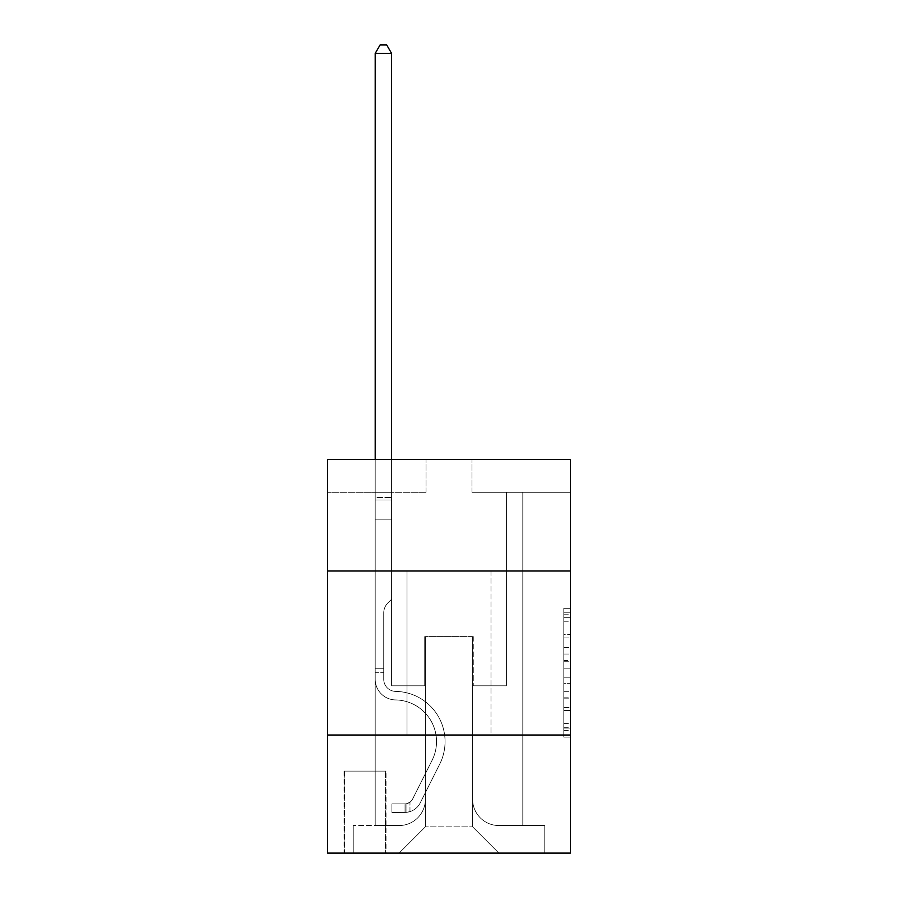 <?xml version="1.0" encoding="UTF-8"?>
<svg xmlns="http://www.w3.org/2000/svg" width="898" height="898" viewBox="0 0 898 898"><rect width="100%" height="100%" fill="white"/><g stroke="black" fill="none" stroke-linecap="round" stroke-linejoin="round"><path stroke-width="0.67" stroke-dasharray="4.49 3.37" d="M563.798 647.581L563.798 668.191L570.365 668.191L570.365 730.646L570.365 614.748L570.365 668.191L563.798 668.191L563.798 612.818L563.798 737.09L563.798 608.305L563.798 728.076L570.365 728.076L563.798 728.076L570.365 728.076L563.798 728.076L563.798 707.467L563.798 737.09L570.365 737.09L570.365 608.305L570.365 727.75L570.365 677.204L563.798 677.204L570.365 677.204L570.365 707.467L570.365 617.319L563.798 617.319L570.365 617.319L570.365 737.09L570.365 614.748L570.365 737.09L563.798 737.09L563.798 608.305L570.365 608.305L570.365 614.748L570.365 608.305L570.365 614.748L570.365 608.305L570.365 612.818L570.365 608.305L563.798 608.305L563.798 617.319L570.365 617.319L563.798 617.319L563.798 647.581L570.365 647.581M490.981 571.016L490.981 735.024L407.019 735.024L490.981 735.024L407.019 735.024L490.981 735.024L490.981 571.016L407.019 571.016L407.019 735.024L407.019 571.016L490.981 571.016M386.028 771.101L344.035 771.101L386.028 771.101L386.028 853.1L344.035 853.1L386.028 853.1M344.035 771.101L344.035 853.1M570.365 660.468L570.365 654.025L570.365 660.468L563.798 660.468L563.798 634.549L563.798 710.846L563.798 691.696L570.365 691.696L563.798 691.696L563.798 737.09L570.365 737.09L563.798 737.09L570.365 737.09L563.798 737.09L563.798 608.305L570.365 608.305L563.798 608.305L570.365 608.305L563.798 608.305L563.798 660.468L570.365 660.468M570.365 735.024L570.365 853.1L327.635 853.1L327.635 735.024L570.365 735.024L570.365 459.495L471.955 459.495L570.365 459.495L570.365 492.295L570.365 459.495L327.635 459.495L426.045 459.495L327.635 459.495L327.635 492.295L426.045 492.295L327.635 492.295L327.635 459.495L327.635 571.016L570.365 571.016L327.635 571.016L327.635 735.024L570.365 735.024L327.635 735.024M375.196 492.295L375.196 825.543L399.139 825.543A26.244 26.244 0 0 0 425.383 799.31L425.383 636.615L425.383 826.856L425.383 636.615L425.383 826.856L425.383 636.615L472.617 636.615L472.617 799.31A26.244 26.244 0 0 0 498.861 825.543L522.804 825.543L522.804 492.295L522.804 825.543L522.804 492.295L522.804 825.543L522.804 492.295L522.804 825.543L522.804 492.295L522.804 825.543L522.804 492.295L522.804 825.543L522.804 492.295L522.804 825.543L522.804 492.295L522.804 825.543L522.804 492.295L522.804 825.543L522.804 492.295L522.804 825.543L522.804 492.295L522.804 825.543L522.804 492.295L522.804 825.543L522.804 492.295L522.804 825.543L522.804 492.295L522.804 825.543L522.804 492.295L522.804 825.543L522.804 492.295L522.804 825.543L522.804 492.295L522.804 825.543L522.804 492.295L522.804 825.543L544.772 825.543L498.861 825.543L522.804 825.543L498.861 825.543L522.804 825.543L498.861 825.543L522.804 825.543L498.861 825.543L522.804 825.543L498.861 825.543L522.804 825.543L498.861 825.543L522.804 825.543L498.861 825.543L522.804 825.543L498.861 825.543L522.804 825.543L498.861 825.543L522.804 825.543L498.861 825.543L522.804 825.543L498.861 825.543L522.804 825.543L498.861 825.543L522.804 825.543L498.861 825.543L522.804 825.543L498.861 825.543L522.804 825.543L498.861 825.543L522.804 825.543L498.861 825.543L522.804 825.543L522.804 492.295L506.405 492.295L522.804 492.295L506.405 492.295L522.804 492.295L506.405 492.295L522.804 492.295L506.405 492.295L522.804 492.295L506.405 492.295L522.804 492.295L506.405 492.295L522.804 492.295L506.405 492.295L522.804 492.295L506.405 492.295L522.804 492.295L506.405 492.295L522.804 492.295L506.405 492.295L522.804 492.295L506.405 492.295L522.804 492.295L506.405 492.295L522.804 492.295L506.405 492.295L522.804 492.295L506.405 492.295L522.804 492.295L506.405 492.295L522.804 492.295L506.405 492.295L522.804 492.295L506.405 492.295L522.804 492.295L506.405 492.295L522.804 492.295L522.804 825.543L498.861 825.543A26.244 26.244 0 0 1 472.617 799.31A26.244 26.244 0 0 0 498.861 825.543A26.244 26.244 0 0 1 472.617 799.31A26.244 26.244 0 0 0 498.861 825.543A26.244 26.244 0 0 1 472.617 799.31A26.244 26.244 0 0 0 498.861 825.543A26.244 26.244 0 0 1 472.617 799.31A26.244 26.244 0 0 0 498.861 825.543A26.244 26.244 0 0 1 472.617 799.31A26.244 26.244 0 0 0 498.861 825.543A26.244 26.244 0 0 1 472.617 799.31A26.244 26.244 0 0 0 498.861 825.543A26.244 26.244 0 0 1 472.617 799.31A26.244 26.244 0 0 0 498.861 825.543A26.244 26.244 0 0 1 472.617 799.31A26.244 26.244 0 0 0 498.861 825.543A26.244 26.244 0 0 1 472.617 799.31A26.244 26.244 0 0 0 498.861 825.543A26.244 26.244 0 0 1 472.617 799.31A26.244 26.244 0 0 0 498.861 825.543A26.244 26.244 0 0 1 472.617 799.31A26.244 26.244 0 0 0 498.861 825.543A26.244 26.244 0 0 1 472.617 799.31A26.244 26.244 0 0 0 498.861 825.543A26.244 26.244 0 0 1 472.617 799.31A26.244 26.244 0 0 0 498.861 825.543A26.244 26.244 0 0 1 472.617 799.31A26.244 26.244 0 0 0 498.861 825.543A26.244 26.244 0 0 1 472.617 799.31A26.244 26.244 0 0 0 498.861 825.543A26.244 26.244 0 0 1 472.617 799.31A26.244 26.244 0 0 0 498.861 825.543A26.244 26.244 0 0 1 472.617 799.31L472.617 636.615L472.617 826.856L425.383 826.856L472.617 826.856L498.861 853.1L544.772 853.1L399.139 853.1L498.861 853.1L472.617 826.856L498.861 853.1L472.617 826.856L472.617 636.615L472.617 826.856L472.617 636.615L424.732 636.615L424.732 685.814L391.595 685.814L391.595 492.295L375.196 492.295L375.196 825.543L399.139 825.543A26.244 26.244 0 0 0 425.383 799.31L425.383 636.615L424.732 636.615L424.732 685.814L391.595 685.814L391.595 492.295L375.196 492.295L375.196 825.543L399.139 825.543L353.228 825.543L399.139 825.543L375.196 825.543L375.196 492.295L375.196 825.543L375.196 492.295L375.196 825.543L375.196 492.295L375.196 825.543L375.196 492.295L375.196 825.543L375.196 492.295L375.196 825.543L375.196 492.295L375.196 825.543L375.196 492.295L375.196 825.543L375.196 492.295L375.196 825.543L375.196 492.295L375.196 825.543L375.196 492.295L375.196 825.543L375.196 492.295L375.196 825.543L375.196 492.295L375.196 825.543L375.196 492.295L375.196 825.543L375.196 492.295L375.196 825.543L375.196 492.295L375.196 825.543L375.196 492.295L391.595 492.295L375.196 492.295L391.595 492.295L375.196 492.295L391.595 492.295L375.196 492.295L391.595 492.295L375.196 492.295L391.595 492.295L375.196 492.295L391.595 492.295L375.196 492.295L391.595 492.295L375.196 492.295L391.595 492.295L375.196 492.295L391.595 492.295L375.196 492.295L391.595 492.295L375.196 492.295L391.595 492.295L375.196 492.295L391.595 492.295L375.196 492.295L391.595 492.295L375.196 492.295L391.595 492.295L375.196 492.295L391.595 492.295L375.196 492.295L391.595 492.295L375.196 492.295L391.595 492.295L375.196 492.295L375.196 825.543L375.196 492.295M425.383 799.31L425.383 636.615L424.732 636.615L424.732 685.814L391.595 685.814L391.595 492.295L391.595 685.814L391.595 492.295L391.595 685.814L391.595 492.295L391.595 685.814L391.595 492.295L391.595 685.814L391.595 492.295L391.595 685.814L391.595 492.295L391.595 685.814L391.595 492.295L391.595 685.814L391.595 492.295L391.595 685.814L391.595 492.295L391.595 685.814L391.595 492.295L391.595 685.814L391.595 492.295L391.595 685.814L391.595 492.295L391.595 685.814L391.595 492.295L391.595 685.814L391.595 492.295L391.595 685.814L391.595 492.295L391.595 685.814L391.595 492.295L391.595 685.814L391.595 492.295L391.595 685.814L424.732 685.814L391.595 685.814L424.732 685.814L391.595 685.814L424.732 685.814L391.595 685.814L424.732 685.814L391.595 685.814L424.732 685.814L391.595 685.814L424.732 685.814L391.595 685.814L424.732 685.814L391.595 685.814L424.732 685.814L391.595 685.814L424.732 685.814L391.595 685.814L424.732 685.814L391.595 685.814L424.732 685.814L391.595 685.814L424.732 685.814L391.595 685.814L424.732 685.814L391.595 685.814L424.732 685.814L391.595 685.814L424.732 685.814L391.595 685.814L424.732 685.814L391.595 685.814L424.732 685.814L424.732 636.615L424.732 685.814L424.732 636.615L424.732 685.814L424.732 636.615L424.732 685.814L424.732 636.615L424.732 685.814L424.732 636.615L424.732 685.814L424.732 636.615L424.732 685.814L424.732 636.615L424.732 685.814L424.732 636.615L424.732 685.814L424.732 636.615L424.732 685.814L424.732 636.615L424.732 685.814L424.732 636.615L424.732 685.814L424.732 636.615L424.732 685.814L424.732 636.615L424.732 685.814L424.732 636.615L424.732 685.814L424.732 636.615L424.732 685.814L424.732 636.615L424.732 685.814L424.732 636.615L425.383 636.615L424.732 636.615L425.383 636.615L424.732 636.615L425.383 636.615L424.732 636.615L425.383 636.615L424.732 636.615L425.383 636.615L424.732 636.615L425.383 636.615L424.732 636.615L425.383 636.615L424.732 636.615L425.383 636.615L424.732 636.615L425.383 636.615L424.732 636.615L425.383 636.615L424.732 636.615L425.383 636.615L424.732 636.615L425.383 636.615L424.732 636.615L425.383 636.615L424.732 636.615L425.383 636.615L424.732 636.615L425.383 636.615L424.732 636.615L425.383 636.615L424.732 636.615L425.383 636.615L425.383 799.31A26.244 26.244 0 0 1 399.139 825.543A26.244 26.244 0 0 0 425.383 799.31A26.244 26.244 0 0 1 399.139 825.543A26.244 26.244 0 0 0 425.383 799.31A26.244 26.244 0 0 1 399.139 825.543A26.244 26.244 0 0 0 425.383 799.31A26.244 26.244 0 0 1 399.139 825.543A26.244 26.244 0 0 0 425.383 799.31A26.244 26.244 0 0 1 399.139 825.543A26.244 26.244 0 0 0 425.383 799.31A26.244 26.244 0 0 1 399.139 825.543A26.244 26.244 0 0 0 425.383 799.31A26.244 26.244 0 0 1 399.139 825.543A26.244 26.244 0 0 0 425.383 799.31A26.244 26.244 0 0 1 399.139 825.543A26.244 26.244 0 0 0 425.383 799.31A26.244 26.244 0 0 1 399.139 825.543A26.244 26.244 0 0 0 425.383 799.31A26.244 26.244 0 0 1 399.139 825.543A26.244 26.244 0 0 0 425.383 799.31A26.244 26.244 0 0 1 399.139 825.543A26.244 26.244 0 0 0 425.383 799.31A26.244 26.244 0 0 1 399.139 825.543A26.244 26.244 0 0 0 425.383 799.31A26.244 26.244 0 0 1 399.139 825.543A26.244 26.244 0 0 0 425.383 799.31A26.244 26.244 0 0 1 399.139 825.543A26.244 26.244 0 0 0 425.383 799.31A26.244 26.244 0 0 1 399.139 825.543A26.244 26.244 0 0 0 425.383 799.31A26.244 26.244 0 0 1 399.139 825.543A26.244 26.244 0 0 0 425.383 799.31M570.365 492.295L471.955 492.295L570.365 492.295M344.697 853.1L385.365 853.1L344.697 853.1L344.697 771.101L385.365 771.101L385.365 853.1L385.365 771.101L344.697 771.101L344.697 853.1M353.228 853.1L399.139 853.1L425.383 826.856L399.139 853.1L425.383 826.856L399.139 853.1L353.228 853.1L353.228 825.543L353.228 853.1M473.268 636.615L472.617 636.615L473.268 636.615L472.617 636.615L473.268 636.615L472.617 636.615L473.268 636.615L472.617 636.615L473.268 636.615L472.617 636.615L473.268 636.615L472.617 636.615L473.268 636.615L472.617 636.615L473.268 636.615L472.617 636.615L473.268 636.615L472.617 636.615L473.268 636.615L472.617 636.615L473.268 636.615L472.617 636.615L473.268 636.615L472.617 636.615L473.268 636.615L472.617 636.615L473.268 636.615L472.617 636.615L473.268 636.615L472.617 636.615L473.268 636.615L472.617 636.615L473.268 636.615L472.617 636.615L473.268 636.615L472.617 636.615L473.268 636.615L473.268 685.814L473.268 636.615M471.955 492.295L471.955 459.495L471.955 492.295M426.045 492.295L426.045 459.495L426.045 492.295M544.772 825.543L544.772 853.1L544.772 825.543M506.405 492.295L506.405 685.814L473.268 685.814L506.405 685.814L473.268 685.814L506.405 685.814L473.268 685.814L506.405 685.814L473.268 685.814L506.405 685.814L473.268 685.814L506.405 685.814L473.268 685.814L506.405 685.814L473.268 685.814L506.405 685.814L473.268 685.814L506.405 685.814L473.268 685.814L506.405 685.814L473.268 685.814L506.405 685.814L473.268 685.814L506.405 685.814L473.268 685.814L506.405 685.814L473.268 685.814L506.405 685.814L473.268 685.814L506.405 685.814L473.268 685.814L506.405 685.814L473.268 685.814L506.405 685.814L473.268 685.814L506.405 685.814L473.268 685.814L506.405 685.814L506.405 492.295M570.365 571.016L327.635 571.016M563.798 668.191L570.365 668.191L563.798 668.191M563.798 612.818L563.798 608.305L563.798 612.818L570.365 612.818L563.798 612.818M563.798 710.531L563.798 683.647L563.798 710.531L570.365 710.531L563.798 710.531M563.798 683.647L563.798 677.204L570.365 677.204L563.798 677.204L563.798 683.647L570.365 683.647L563.798 683.647M563.798 634.549L563.798 617.319L563.798 634.549L570.365 634.549L563.798 634.549M563.798 608.305L570.365 608.305L563.798 608.305L563.798 614.748L563.798 608.305L570.365 608.305M563.798 737.09L570.365 737.09L563.798 737.09L563.798 730.646L563.798 737.09M375.196 672.703L375.196 53.431L375.196 519.19L375.196 53.431L391.595 53.431L391.595 497.548L391.595 53.431L375.196 53.431L380.123 44.9L386.679 44.9L380.123 44.9L375.196 53.431L375.196 519.19L375.196 53.431L391.595 53.431L386.679 44.9L391.595 53.431L391.595 519.19L375.196 519.19L375.196 53.431L380.123 44.9L386.679 44.9L380.123 44.9L375.196 53.431L375.196 519.19L375.196 53.431L391.595 53.431L375.196 53.431L380.123 44.9L386.679 44.9L391.595 53.431L386.679 44.9L380.123 44.9L375.196 53.431L375.196 519.19L375.196 53.431L391.595 53.431L391.595 497.548L391.595 53.431L375.196 53.431L380.123 44.9L386.679 44.9L391.595 53.431L386.679 44.9L380.123 44.9L375.196 53.431L375.196 519.19L375.196 53.431L391.595 53.431L391.595 499.995L391.595 53.431L375.196 53.431L380.123 44.9L386.679 44.9L391.595 53.431L386.679 44.9L380.123 44.9L375.196 53.431L375.196 519.19L375.196 53.431L391.595 53.431L391.595 599.224L387.902 602.917A14.256 14.256 0 0 0 383.727 612.997A14.256 14.256 0 0 1 387.902 602.917L391.595 599.224L391.595 519.19L375.196 519.19L375.196 53.431L380.123 44.9L386.679 44.9L391.595 53.431L375.196 53.431L375.196 519.19L375.196 53.431L391.595 53.431L386.679 44.9L380.123 44.9L375.196 53.431L380.123 44.9L386.679 44.9L391.595 53.431L391.595 497.548L391.595 53.431L375.196 53.431L375.196 519.19L375.196 53.431L391.595 53.431L386.679 44.9L380.123 44.9L375.196 53.431L380.123 44.9L386.679 44.9L391.595 53.431L391.595 499.995L391.595 53.431L375.196 53.431L375.196 519.19L375.196 53.431L391.595 53.431L386.679 44.9L380.123 44.9L375.196 53.431L380.123 44.9L386.679 44.9L391.595 53.431L391.595 519.19L391.595 53.431L375.196 53.431L375.196 679.27A20.665 20.665 0 0 0 395.535 699.935A20.665 20.665 0 0 1 375.196 679.27L375.196 519.19L391.595 519.19L391.595 599.224L387.902 602.917A14.256 14.256 0 0 0 383.727 612.997A14.256 14.256 0 0 1 387.902 602.917L391.595 599.224L391.595 519.19L375.196 519.19L375.196 679.27A20.665 20.665 0 0 0 395.535 699.935A20.665 20.665 0 0 1 375.196 679.27L375.196 519.19L391.595 519.19L391.595 499.995L391.595 599.224L387.902 602.917A14.256 14.256 0 0 0 383.727 612.997A14.256 14.256 0 0 1 387.902 602.917L391.595 599.224L391.595 519.19L375.196 519.19L375.196 679.27A20.665 20.665 0 0 0 395.535 699.935A20.665 20.665 0 0 1 375.196 679.27L375.196 519.19L391.595 519.19L391.595 497.548L391.595 599.224L387.902 602.917A14.256 14.256 0 0 0 383.727 612.997A14.256 14.256 0 0 1 387.902 602.917L391.595 599.224L391.595 519.19L375.196 519.19L375.196 679.27A20.665 20.665 0 0 0 395.535 699.935A41.656 41.656 0 0 1 432.095 760.292A41.656 41.656 0 0 0 395.535 699.935A20.665 20.665 0 0 1 375.196 679.27L375.196 519.19L391.595 519.19L391.595 53.431L386.679 44.9L380.123 44.9L375.196 53.431L391.595 53.431L391.595 599.224L387.902 602.917A14.256 14.256 0 0 0 383.727 612.997A14.256 14.256 0 0 1 387.902 602.917L391.595 599.224L391.595 519.19L375.196 519.19L375.196 679.27A20.665 20.665 0 0 0 395.535 699.935A20.665 20.665 0 0 1 375.196 679.27L375.196 519.19L391.595 519.19L391.595 53.431L375.196 53.431L380.123 44.9L386.679 44.9L391.595 53.431L386.679 44.9L380.123 44.9L375.196 53.431L375.196 497.548L375.196 53.431L391.595 53.431L391.595 599.224L387.902 602.917A14.256 14.256 0 0 0 383.727 612.997A14.256 14.256 0 0 1 387.902 602.917L391.595 599.224L391.595 519.19L375.196 519.19L375.196 679.27A20.665 20.665 0 0 0 395.535 699.935A20.665 20.665 0 0 1 375.196 679.27L375.196 519.19L391.595 519.19L391.595 53.431L375.196 53.431L380.123 44.9L386.679 44.9L391.595 53.431L386.679 44.9L380.123 44.9L375.196 53.431L375.196 499.995L375.196 53.431L391.595 53.431L391.595 599.224L387.902 602.917A14.256 14.256 0 0 0 383.727 612.997A14.256 14.256 0 0 1 387.902 602.917L391.595 599.224L391.595 519.19L375.196 519.19L375.196 679.27A20.665 20.665 0 0 0 395.535 699.935A41.656 41.656 0 0 1 432.095 760.292A41.656 41.656 0 0 0 395.535 699.935A20.665 20.665 0 0 1 375.196 679.27L375.196 519.19L391.595 519.19L391.595 53.431L375.196 53.431L380.123 44.9L386.679 44.9L391.595 53.431L386.679 44.9L380.123 44.9L375.196 53.431L375.196 519.19L391.595 519.19L391.595 599.224L387.902 602.917A14.256 14.256 0 0 0 383.727 612.997A14.256 14.256 0 0 1 387.902 602.917L391.595 599.224L391.595 499.995L391.595 519.19L375.196 519.19L375.196 679.27A20.665 20.665 0 0 0 395.535 699.935A20.665 20.665 0 0 1 375.196 679.27L375.196 519.19L391.595 519.19L391.595 599.224L387.902 602.917A14.256 14.256 0 0 0 383.727 612.997A14.256 14.256 0 0 1 387.902 602.917L391.595 599.224L391.595 497.548L391.595 519.19L375.196 519.19L375.196 679.27A20.665 20.665 0 0 0 395.535 699.935A20.665 20.665 0 0 1 375.196 679.27L375.196 519.19L391.595 519.19L391.595 599.224L387.902 602.917A14.256 14.256 0 0 0 383.727 612.997A14.256 14.256 0 0 1 387.902 602.917L391.595 599.224L391.595 53.431L391.595 519.19L375.196 519.19L375.196 679.27A20.665 20.665 0 0 0 395.535 699.935A41.656 41.656 0 0 1 432.095 760.292A41.656 41.656 0 0 0 395.535 699.935A20.665 20.665 0 0 1 375.196 679.27L375.196 519.19L391.595 519.19L391.595 599.224L387.902 602.917A14.256 14.256 0 0 0 383.727 612.997A14.256 14.256 0 0 1 387.902 602.917L391.595 599.224L391.595 53.431L375.196 53.431L391.595 53.431L386.679 44.9L391.595 53.431L391.595 519.19L375.196 519.19L375.196 679.27A20.665 20.665 0 0 0 395.535 699.935A20.665 20.665 0 0 1 375.196 679.27L375.196 519.19L391.595 519.19L391.595 599.224L387.902 602.917A14.256 14.256 0 0 0 383.727 612.997A14.256 14.256 0 0 1 387.902 602.917L391.595 599.224L391.595 53.431L375.196 53.431L380.123 44.9L386.679 44.9L380.123 44.9L375.196 53.431L375.196 497.548L375.196 53.431L391.595 53.431L386.679 44.9L391.595 53.431L391.595 519.19L375.196 519.19L375.196 679.27A20.665 20.665 0 0 0 395.535 699.935A20.665 20.665 0 0 1 375.196 679.27L375.196 519.19L391.595 519.19L391.595 599.224L387.902 602.917A14.256 14.256 0 0 0 383.727 612.997A14.256 14.256 0 0 1 387.902 602.917L391.595 599.224L391.595 53.431L375.196 53.431L380.123 44.9L386.679 44.9L380.123 44.9L375.196 53.431L375.196 499.995L375.196 53.431L391.595 53.431L386.679 44.9L391.595 53.431L391.595 519.19L375.196 519.19L375.196 679.27A20.665 20.665 0 0 0 395.535 699.935A41.656 41.656 0 0 1 432.095 760.292L412.631 799.018L432.095 760.292A41.656 41.656 0 0 0 395.535 699.935A20.665 20.665 0 0 1 375.196 679.27L375.196 519.19L391.595 519.19L391.595 599.224L387.902 602.917A14.256 14.256 0 0 0 383.727 612.997A14.256 14.256 0 0 1 387.902 602.917L391.595 599.224L391.595 53.431L375.196 53.431L380.123 44.9L386.679 44.9L380.123 44.9L375.196 53.431L375.196 679.27A20.665 20.665 0 0 0 395.535 699.935A20.665 20.665 0 0 1 375.196 679.27L375.196 519.19L391.595 519.19L391.595 599.224L387.902 602.917A14.256 14.256 0 0 0 383.727 612.997A14.256 14.256 0 0 1 387.902 602.917L391.595 599.224L391.595 519.19L375.196 519.19L375.196 679.27A20.665 20.665 0 0 0 395.535 699.935A20.665 20.665 0 0 1 375.196 679.27L375.196 519.19L391.595 519.19L391.595 499.995L391.595 599.224L387.902 602.917A14.256 14.256 0 0 0 383.727 612.997A14.256 14.256 0 0 1 387.902 602.917L391.595 599.224L391.595 519.19L375.196 519.19L375.196 679.27A20.665 20.665 0 0 0 395.535 699.935A41.656 41.656 0 0 1 432.095 760.292A41.656 41.656 0 0 0 395.535 699.935A20.665 20.665 0 0 1 375.196 679.27L375.196 519.19L391.595 519.19L391.595 497.548L391.595 599.224L387.902 602.917A14.256 14.256 0 0 0 383.727 612.997A14.256 14.256 0 0 1 387.902 602.917L391.595 599.224L391.595 519.19L375.196 519.19L375.196 679.27A20.665 20.665 0 0 0 395.535 699.935A20.665 20.665 0 0 1 375.196 679.27L375.196 519.19L391.595 519.19L391.595 53.431L386.679 44.9L391.595 53.431L391.595 599.224L387.902 602.917A14.256 14.256 0 0 0 383.727 612.997A14.256 14.256 0 0 1 387.902 602.917L391.595 599.224L391.595 519.19L375.196 519.19L375.196 679.27L375.196 672.703L383.727 672.703L383.727 668.763L375.196 668.763L383.727 668.763L383.727 679.27L383.727 612.997L383.727 679.27A12.134 12.134 0 0 0 395.67 691.404A12.134 12.134 0 0 1 383.727 679.27L383.727 612.997L383.727 679.27L383.727 668.763L375.196 668.763L383.727 668.763L383.727 679.27A12.134 12.134 0 0 0 395.67 691.404A12.134 12.134 0 0 1 383.727 679.27L383.727 612.997L383.727 679.27A12.134 12.134 0 0 0 395.67 691.404A12.134 12.134 0 0 1 383.727 679.27L383.727 612.997L383.727 679.27L383.727 668.763L375.196 668.763L383.727 668.763L383.727 679.27A12.134 12.134 0 0 0 395.67 691.404A50.187 50.187 0 0 1 439.717 764.131A50.187 50.187 0 0 0 395.67 691.404A12.134 12.134 0 0 1 383.727 679.27L383.727 612.997L383.727 679.27A12.134 12.134 0 0 0 395.67 691.404A12.134 12.134 0 0 1 383.727 679.27L383.727 612.997L383.727 679.27L383.727 668.763L375.196 668.763L383.727 668.763L383.727 679.27A12.134 12.134 0 0 0 395.67 691.404A12.134 12.134 0 0 1 383.727 679.27L383.727 612.997L383.727 679.27A12.134 12.134 0 0 0 395.67 691.404A50.187 50.187 0 0 1 439.717 764.131A50.187 50.187 0 0 0 395.67 691.404A12.134 12.134 0 0 1 383.727 679.27L383.727 612.997L383.727 679.27L383.727 668.763L375.196 668.763L383.727 668.763L383.727 679.27A12.134 12.134 0 0 0 395.67 691.404A12.134 12.134 0 0 1 383.727 679.27L383.727 612.997L383.727 679.27A12.134 12.134 0 0 0 395.67 691.404A12.134 12.134 0 0 1 383.727 679.27L383.727 612.997L383.727 679.27L383.727 668.763L375.196 668.763L383.727 668.763L383.727 679.27A12.134 12.134 0 0 0 395.67 691.404A50.187 50.187 0 0 1 439.717 764.131A50.187 50.187 0 0 0 395.67 691.404A12.134 12.134 0 0 1 383.727 679.27L383.727 612.997L383.727 679.27A12.134 12.134 0 0 0 395.67 691.404A12.134 12.134 0 0 1 383.727 679.27L383.727 612.997L383.727 679.27L383.727 668.763L375.196 668.763L383.727 668.763L383.727 679.27A12.134 12.134 0 0 0 395.67 691.404A12.134 12.134 0 0 1 383.727 679.27L383.727 612.997L383.727 679.27A12.134 12.134 0 0 0 395.67 691.404A50.187 50.187 0 0 1 439.717 764.131L420.253 802.846L439.717 764.131A50.187 50.187 0 0 0 395.67 691.404A12.134 12.134 0 0 1 383.727 679.27L383.727 612.997L383.727 679.27L383.727 668.763L375.196 668.763L383.727 668.763L383.727 679.27A12.134 12.134 0 0 0 395.67 691.404A12.134 12.134 0 0 1 383.727 679.27L383.727 612.997L383.727 679.27A12.134 12.134 0 0 0 395.67 691.404A12.134 12.134 0 0 1 383.727 679.27L383.727 612.997L383.727 679.27L383.727 668.763L375.196 668.763L383.727 668.763L383.727 679.27A12.134 12.134 0 0 0 395.67 691.404A50.187 50.187 0 0 1 439.717 764.131A50.187 50.187 0 0 0 395.67 691.404A12.134 12.134 0 0 1 383.727 679.27L383.727 612.997L383.727 679.27A12.134 12.134 0 0 0 395.67 691.404A12.134 12.134 0 0 1 383.727 679.27L383.727 612.997L383.727 679.27L383.727 672.703L375.196 672.703M405.043 812.421A17.388 17.388 0 0 0 420.253 802.846L439.717 764.131A50.187 50.187 0 0 0 395.67 691.404A12.134 12.134 0 0 1 383.727 679.27A12.134 12.134 0 0 0 395.67 691.404A50.187 50.187 0 0 1 439.717 764.131L420.253 802.846L439.717 764.131A50.187 50.187 0 0 0 395.67 691.404A12.134 12.134 0 0 1 383.727 679.27A12.134 12.134 0 0 0 395.67 691.404A12.134 12.134 0 0 1 383.727 679.27A12.134 12.134 0 0 0 395.67 691.404A50.187 50.187 0 0 1 439.717 764.131A50.187 50.187 0 0 0 395.67 691.404A12.134 12.134 0 0 1 383.727 679.27A12.134 12.134 0 0 0 395.67 691.404A50.187 50.187 0 0 1 439.717 764.131A50.187 50.187 0 0 0 395.67 691.404A12.134 12.134 0 0 1 383.727 679.27A12.134 12.134 0 0 0 395.67 691.404A12.134 12.134 0 0 1 383.727 679.27A12.134 12.134 0 0 0 395.67 691.404A50.187 50.187 0 0 1 439.717 764.131L420.253 802.846A17.388 17.388 0 0 1 409.971 811.612A17.388 17.388 0 0 0 420.253 802.846L439.717 764.131A50.187 50.187 0 0 0 395.67 691.404A12.134 12.134 0 0 1 383.727 679.27A12.134 12.134 0 0 0 395.67 691.404A50.187 50.187 0 0 1 439.717 764.131A50.187 50.187 0 0 0 395.67 691.404A12.134 12.134 0 0 1 383.727 679.27A12.134 12.134 0 0 0 395.67 691.404A12.134 12.134 0 0 1 383.727 679.27A12.134 12.134 0 0 0 395.67 691.404A50.187 50.187 0 0 1 439.717 764.131A50.187 50.187 0 0 0 395.67 691.404A12.134 12.134 0 0 1 383.727 679.27A12.134 12.134 0 0 0 395.67 691.404A50.187 50.187 0 0 1 439.717 764.131L420.253 802.846L439.717 764.131A50.187 50.187 0 0 0 395.67 691.404A12.134 12.134 0 0 1 383.727 679.27A12.134 12.134 0 0 0 395.67 691.404A12.134 12.134 0 0 1 383.727 679.27A12.134 12.134 0 0 0 395.67 691.404A50.187 50.187 0 0 1 439.717 764.131A50.187 50.187 0 0 0 395.67 691.404A12.134 12.134 0 0 1 383.727 679.27A12.134 12.134 0 0 0 395.67 691.404A50.187 50.187 0 0 1 439.717 764.131A50.187 50.187 0 0 0 395.67 691.404A12.134 12.134 0 0 1 383.727 679.27A12.134 12.134 0 0 0 395.67 691.404A12.134 12.134 0 0 1 383.727 679.27A12.134 12.134 0 0 0 395.67 691.404A50.187 50.187 0 0 1 439.717 764.131L420.253 802.846L439.717 764.131A50.187 50.187 0 0 0 395.67 691.404A12.134 12.134 0 0 1 383.727 679.27A12.134 12.134 0 0 0 395.67 691.404A50.187 50.187 0 0 1 439.717 764.131A50.187 50.187 0 0 0 395.67 691.404A12.134 12.134 0 0 1 383.727 679.27A12.134 12.134 0 0 0 395.67 691.404A12.134 12.134 0 0 1 383.727 679.27A12.134 12.134 0 0 0 395.67 691.404A50.187 50.187 0 0 1 439.717 764.131A50.187 50.187 0 0 0 395.67 691.404A12.134 12.134 0 0 1 383.727 679.27A12.134 12.134 0 0 0 395.67 691.404A50.187 50.187 0 0 1 439.717 764.131L420.253 802.846A17.388 17.388 0 0 1 409.971 811.612C404.908 812.69 404.908 812.69 409.971 811.612C404.908 812.69 404.908 812.69 409.971 811.612A17.388 17.388 0 0 0 420.253 802.846L439.717 764.131A50.187 50.187 0 0 0 395.67 691.404A50.187 50.187 0 0 1 439.717 764.131A50.187 50.187 0 0 0 395.67 691.404A50.187 50.187 0 0 1 439.717 764.131L420.253 802.846L439.717 764.131A50.187 50.187 0 0 0 395.67 691.404A50.187 50.187 0 0 1 439.717 764.131L420.253 802.846L439.717 764.131A50.187 50.187 0 0 0 395.67 691.404A50.187 50.187 0 0 1 439.717 764.131A50.187 50.187 0 0 0 395.67 691.404A50.187 50.187 0 0 1 439.717 764.131L420.253 802.846A17.388 17.388 0 0 1 409.971 811.612C404.908 812.69 404.908 812.69 409.971 811.612C404.908 812.69 404.908 812.69 409.971 811.612A17.388 17.388 0 0 0 420.253 802.846L439.717 764.131A50.187 50.187 0 0 0 395.67 691.404A50.187 50.187 0 0 1 439.717 764.131L420.253 802.846L439.717 764.131A50.187 50.187 0 0 0 395.67 691.404A50.187 50.187 0 0 1 439.717 764.131A50.187 50.187 0 0 0 395.67 691.404A50.187 50.187 0 0 1 439.717 764.131L420.253 802.846L439.717 764.131A50.187 50.187 0 0 0 395.67 691.404A50.187 50.187 0 0 1 439.717 764.131L420.253 802.846A17.388 17.388 0 0 1 409.971 811.612C404.908 812.69 404.908 812.69 409.971 811.612C404.908 812.69 404.908 812.69 409.971 811.612A17.388 17.388 0 0 0 420.253 802.846L439.717 764.131A50.187 50.187 0 0 0 395.67 691.404A50.187 50.187 0 0 1 439.717 764.131A50.187 50.187 0 0 0 395.67 691.404A50.187 50.187 0 0 1 439.717 764.131L420.253 802.846L439.717 764.131A50.187 50.187 0 0 0 395.67 691.404A50.187 50.187 0 0 1 439.717 764.131L420.253 802.846L439.717 764.131A50.187 50.187 0 0 0 395.67 691.404A50.187 50.187 0 0 1 439.717 764.131A50.187 50.187 0 0 0 395.67 691.404A50.187 50.187 0 0 1 439.717 764.131L420.253 802.846A17.388 17.388 0 0 1 409.971 811.612C404.908 812.69 404.908 812.69 409.971 811.612C404.908 812.69 404.908 812.69 409.971 811.612A17.388 17.388 0 0 0 420.253 802.846L439.717 764.131A50.187 50.187 0 0 0 395.67 691.404A50.187 50.187 0 0 1 439.717 764.131L420.253 802.846L439.717 764.131A50.187 50.187 0 0 0 395.67 691.404A50.187 50.187 0 0 1 439.717 764.131A50.187 50.187 0 0 0 395.67 691.404A50.187 50.187 0 0 1 439.717 764.131L420.253 802.846L439.717 764.131A50.187 50.187 0 0 0 395.67 691.404A50.187 50.187 0 0 1 439.717 764.131L420.253 802.846A17.388 17.388 0 0 1 409.971 811.612C404.908 812.69 404.908 812.69 409.971 811.612C404.908 812.69 404.908 812.69 409.971 811.612A17.388 17.388 0 0 0 420.253 802.846L439.717 764.131L420.253 802.846A17.388 17.388 0 0 1 409.971 811.612C404.908 812.69 404.908 812.69 409.971 811.612C404.908 812.69 404.908 812.69 409.971 811.612A17.388 17.388 0 0 0 420.253 802.846L439.717 764.131L420.253 802.846A17.388 17.388 0 0 1 409.971 811.612C404.908 812.69 404.908 812.69 409.971 811.612C404.908 812.69 404.908 812.69 409.971 811.612A17.388 17.388 0 0 0 420.253 802.846L439.717 764.131L420.253 802.846A17.388 17.388 0 0 1 409.971 811.612C404.908 812.69 404.908 812.69 409.971 811.612C404.908 812.69 404.908 812.69 409.971 811.612A17.388 17.388 0 0 0 420.253 802.846L439.717 764.131L420.253 802.846A17.388 17.388 0 0 1 409.971 811.612C404.908 812.69 404.908 812.69 409.971 811.612C404.908 812.69 404.908 812.69 409.971 811.612A17.388 17.388 0 0 0 420.253 802.846L439.717 764.131L420.253 802.846A17.388 17.388 0 0 1 409.971 811.612C404.908 812.69 404.908 812.69 409.971 811.612C404.908 812.69 404.908 812.69 409.971 811.612A17.388 17.388 0 0 0 420.253 802.846L439.717 764.131L420.253 802.846A17.388 17.388 0 0 1 409.971 811.612C404.908 812.69 404.908 812.69 409.971 811.612C404.908 812.69 404.908 812.69 409.971 811.612A17.388 17.388 0 0 0 420.253 802.846L439.717 764.131L420.253 802.846A17.388 17.388 0 0 1 409.971 811.612C404.908 812.69 404.908 812.69 409.971 811.612C404.908 812.69 404.908 812.69 409.971 811.612A17.388 17.388 0 0 0 420.253 802.846L439.717 764.131L420.253 802.846A17.388 17.388 0 0 1 409.971 811.612C404.908 812.69 404.908 812.69 409.971 811.612C404.908 812.69 404.908 812.69 409.971 811.612A17.388 17.388 0 0 0 420.253 802.846L439.717 764.131L420.253 802.846A17.388 17.388 0 0 1 409.971 811.612C404.908 812.69 404.908 812.69 409.971 811.612C404.908 812.69 404.908 812.69 409.971 811.612A17.388 17.388 0 0 0 420.253 802.846L439.717 764.131L420.253 802.846A17.388 17.388 0 0 1 409.971 811.612C404.908 812.69 404.908 812.69 409.971 811.612C404.908 812.69 404.908 812.69 409.971 811.612A17.388 17.388 0 0 0 420.253 802.846L439.717 764.131L420.253 802.846A17.388 17.388 0 0 1 409.971 811.612C404.908 812.69 404.908 812.69 409.971 811.612C404.908 812.69 404.908 812.69 409.971 811.612A17.388 17.388 0 0 0 420.253 802.846L439.717 764.131L420.253 802.846A17.388 17.388 0 0 1 409.971 811.612C404.908 812.69 404.908 812.69 409.971 811.612C404.908 812.69 404.908 812.69 409.971 811.612A17.388 17.388 0 0 0 420.253 802.846A17.388 17.388 0 0 1 405.043 812.421L405.043 803.89A8.857 8.857 0 0 0 412.631 799.018L432.095 760.292A41.656 41.656 0 0 0 395.535 699.935A20.665 20.665 0 0 1 375.196 679.27A20.665 20.665 0 0 0 395.535 699.935A41.656 41.656 0 0 1 432.095 760.292L412.631 799.018L432.095 760.292A41.656 41.656 0 0 0 395.535 699.935A20.665 20.665 0 0 1 375.196 679.27A20.665 20.665 0 0 0 395.535 699.935A20.665 20.665 0 0 1 375.196 679.27A20.665 20.665 0 0 0 395.535 699.935A41.656 41.656 0 0 1 432.095 760.292A41.656 41.656 0 0 0 395.535 699.935A20.665 20.665 0 0 1 375.196 679.27A20.665 20.665 0 0 0 395.535 699.935A41.656 41.656 0 0 1 432.095 760.292A41.656 41.656 0 0 0 395.535 699.935A20.665 20.665 0 0 1 375.196 679.27A20.665 20.665 0 0 0 395.535 699.935A20.665 20.665 0 0 1 375.196 679.27A20.665 20.665 0 0 0 395.535 699.935A41.656 41.656 0 0 1 432.095 760.292L412.631 799.018A8.857 8.857 0 0 1 409.971 802.172C404.998 804.462 404.998 804.462 409.971 802.172C404.998 804.462 404.998 804.462 409.971 802.172A8.857 8.857 0 0 0 412.631 799.018L432.095 760.292A41.656 41.656 0 0 0 395.535 699.935A20.665 20.665 0 0 1 375.196 679.27A20.665 20.665 0 0 0 395.535 699.935A41.656 41.656 0 0 1 432.095 760.292A41.656 41.656 0 0 0 395.535 699.935A20.665 20.665 0 0 1 375.196 679.27A20.665 20.665 0 0 0 395.535 699.935A20.665 20.665 0 0 1 375.196 679.27A20.665 20.665 0 0 0 395.535 699.935A41.656 41.656 0 0 1 432.095 760.292A41.656 41.656 0 0 0 395.535 699.935A20.665 20.665 0 0 1 375.196 679.27A20.665 20.665 0 0 0 395.535 699.935A41.656 41.656 0 0 1 432.095 760.292L412.631 799.018L432.095 760.292A41.656 41.656 0 0 0 395.535 699.935A20.665 20.665 0 0 1 375.196 679.27A20.665 20.665 0 0 0 395.535 699.935A20.665 20.665 0 0 1 375.196 679.27A20.665 20.665 0 0 0 395.535 699.935A41.656 41.656 0 0 1 432.095 760.292A41.656 41.656 0 0 0 395.535 699.935A20.665 20.665 0 0 1 375.196 679.27A20.665 20.665 0 0 0 395.535 699.935A41.656 41.656 0 0 1 432.095 760.292A41.656 41.656 0 0 0 395.535 699.935A20.665 20.665 0 0 1 375.196 679.27A20.665 20.665 0 0 0 395.535 699.935A20.665 20.665 0 0 1 375.196 679.27A20.665 20.665 0 0 0 395.535 699.935A41.656 41.656 0 0 1 432.095 760.292L412.631 799.018L432.095 760.292A41.656 41.656 0 0 0 395.535 699.935A20.665 20.665 0 0 1 375.196 679.27A20.665 20.665 0 0 0 395.535 699.935A41.656 41.656 0 0 1 432.095 760.292A41.656 41.656 0 0 0 395.535 699.935A20.665 20.665 0 0 1 375.196 679.27A20.665 20.665 0 0 0 395.535 699.935A20.665 20.665 0 0 1 375.196 679.27A20.665 20.665 0 0 0 395.535 699.935A41.656 41.656 0 0 1 432.095 760.292A41.656 41.656 0 0 0 395.535 699.935A20.665 20.665 0 0 1 375.196 679.27A20.665 20.665 0 0 0 395.535 699.935A41.656 41.656 0 0 1 432.095 760.292L412.631 799.018A8.857 8.857 0 0 1 409.971 802.172C404.998 804.462 404.998 804.462 409.971 802.172C404.998 804.462 404.998 804.462 409.971 802.172A8.857 8.857 0 0 0 412.631 799.018L432.095 760.292A41.656 41.656 0 0 0 395.535 699.935A41.656 41.656 0 0 1 432.095 760.292A41.656 41.656 0 0 0 395.535 699.935A41.656 41.656 0 0 1 432.095 760.292L412.631 799.018L432.095 760.292A41.656 41.656 0 0 0 395.535 699.935A41.656 41.656 0 0 1 432.095 760.292L412.631 799.018L432.095 760.292A41.656 41.656 0 0 0 395.535 699.935A41.656 41.656 0 0 1 432.095 760.292A41.656 41.656 0 0 0 395.535 699.935A41.656 41.656 0 0 1 432.095 760.292L412.631 799.018A8.857 8.857 0 0 1 409.971 802.172C404.998 804.462 404.998 804.462 409.971 802.172C404.998 804.462 404.998 804.462 409.971 802.172A8.857 8.857 0 0 0 412.631 799.018L432.095 760.292A41.656 41.656 0 0 0 395.535 699.935A41.656 41.656 0 0 1 432.095 760.292L412.631 799.018L432.095 760.292A41.656 41.656 0 0 0 395.535 699.935A41.656 41.656 0 0 1 432.095 760.292A41.656 41.656 0 0 0 395.535 699.935A41.656 41.656 0 0 1 432.095 760.292L412.631 799.018L432.095 760.292A41.656 41.656 0 0 0 395.535 699.935A41.656 41.656 0 0 1 432.095 760.292L412.631 799.018A8.857 8.857 0 0 1 409.971 802.172C404.998 804.462 404.998 804.462 409.971 802.172C404.998 804.462 404.998 804.462 409.971 802.172A8.857 8.857 0 0 0 412.631 799.018L432.095 760.292A41.656 41.656 0 0 0 395.535 699.935A41.656 41.656 0 0 1 432.095 760.292A41.656 41.656 0 0 0 395.535 699.935A41.656 41.656 0 0 1 432.095 760.292L412.631 799.018L432.095 760.292A41.656 41.656 0 0 0 395.535 699.935A41.656 41.656 0 0 1 432.095 760.292L412.631 799.018L432.095 760.292A41.656 41.656 0 0 0 395.535 699.935A41.656 41.656 0 0 1 432.095 760.292A41.656 41.656 0 0 0 395.535 699.935A41.656 41.656 0 0 1 432.095 760.292L412.631 799.018A8.857 8.857 0 0 1 409.971 802.172C404.998 804.462 404.998 804.462 409.971 802.172C404.998 804.462 404.998 804.462 409.971 802.172A8.857 8.857 0 0 0 412.631 799.018L432.095 760.292A41.656 41.656 0 0 0 395.535 699.935A41.656 41.656 0 0 1 432.095 760.292L412.631 799.018L432.095 760.292A41.656 41.656 0 0 0 395.535 699.935A41.656 41.656 0 0 1 432.095 760.292A41.656 41.656 0 0 0 395.535 699.935A41.656 41.656 0 0 1 432.095 760.292L412.631 799.018L432.095 760.292A41.656 41.656 0 0 0 395.535 699.935A41.656 41.656 0 0 1 432.095 760.292L412.631 799.018A8.857 8.857 0 0 1 409.971 802.172C404.998 804.462 404.998 804.462 409.971 802.172C404.998 804.462 404.998 804.462 409.971 802.172A8.857 8.857 0 0 0 412.631 799.018L432.095 760.292L412.631 799.018A8.857 8.857 0 0 1 409.971 802.172C404.998 804.462 404.998 804.462 409.971 802.172C404.998 804.462 404.998 804.462 409.971 802.172A8.857 8.857 0 0 0 412.631 799.018L432.095 760.292L412.631 799.018A8.857 8.857 0 0 1 409.971 802.172C404.998 804.462 404.998 804.462 409.971 802.172C404.998 804.462 404.998 804.462 409.971 802.172A8.857 8.857 0 0 0 412.631 799.018L432.095 760.292L412.631 799.018A8.857 8.857 0 0 1 409.971 802.172C404.998 804.462 404.998 804.462 409.971 802.172C404.998 804.462 404.998 804.462 409.971 802.172A8.857 8.857 0 0 0 412.631 799.018L432.095 760.292L412.631 799.018A8.857 8.857 0 0 1 409.971 802.172C404.998 804.462 404.998 804.462 409.971 802.172C404.998 804.462 404.998 804.462 409.971 802.172A8.857 8.857 0 0 0 412.631 799.018L432.095 760.292L412.631 799.018A8.857 8.857 0 0 1 409.971 802.172C404.998 804.462 404.998 804.462 409.971 802.172C404.998 804.462 404.998 804.462 409.971 802.172A8.857 8.857 0 0 0 412.631 799.018L432.095 760.292L412.631 799.018A8.857 8.857 0 0 1 409.971 802.172C404.998 804.462 404.998 804.462 409.971 802.172C404.998 804.462 404.998 804.462 409.971 802.172A8.857 8.857 0 0 0 412.631 799.018L432.095 760.292L412.631 799.018A8.857 8.857 0 0 1 409.971 802.172C404.998 804.462 404.998 804.462 409.971 802.172C404.998 804.462 404.998 804.462 409.971 802.172A8.857 8.857 0 0 0 412.631 799.018L432.095 760.292L412.631 799.018A8.857 8.857 0 0 1 409.971 802.172C404.998 804.462 404.998 804.462 409.971 802.172C404.998 804.462 404.998 804.462 409.971 802.172A8.857 8.857 0 0 0 412.631 799.018L432.095 760.292L412.631 799.018A8.857 8.857 0 0 1 409.971 802.172C404.998 804.462 404.998 804.462 409.971 802.172C404.998 804.462 404.998 804.462 409.971 802.172A8.857 8.857 0 0 0 412.631 799.018L432.095 760.292L412.631 799.018A8.857 8.857 0 0 1 409.971 802.172C404.998 804.462 404.998 804.462 409.971 802.172C404.998 804.462 404.998 804.462 409.971 802.172A8.857 8.857 0 0 0 412.631 799.018L432.095 760.292L412.631 799.018A8.857 8.857 0 0 1 409.971 802.172C404.998 804.462 404.998 804.462 409.971 802.172C404.998 804.462 404.998 804.462 409.971 802.172A8.857 8.857 0 0 0 412.631 799.018L432.095 760.292L412.631 799.018A8.857 8.857 0 0 1 409.971 802.172C404.998 804.462 404.998 804.462 409.971 802.172C404.998 804.462 404.998 804.462 409.971 802.172A8.857 8.857 0 0 0 412.631 799.018A8.857 8.857 0 0 1 405.043 803.89L405.043 812.421L391.932 812.432L405.043 812.421A17.388 17.388 0 0 0 420.253 802.846A17.388 17.388 0 0 1 405.043 812.421L405.043 803.89L391.932 803.901L405.043 803.89A8.857 8.857 0 0 0 412.631 799.018A8.857 8.857 0 0 1 405.043 803.89L405.043 812.421L391.932 812.432L391.932 803.901L391.932 812.432L405.043 812.421A17.388 17.388 0 0 0 420.253 802.846A17.388 17.388 0 0 1 405.043 812.421L405.043 803.89L391.932 803.901L405.043 803.89A8.857 8.857 0 0 0 412.631 799.018A8.857 8.857 0 0 1 405.043 803.89L405.043 812.421L391.932 812.432L391.932 803.901L391.932 812.432L405.043 812.421A17.388 17.388 0 0 0 420.253 802.846A17.388 17.388 0 0 1 405.043 812.421L405.043 803.89L391.932 803.901L405.043 803.89A8.857 8.857 0 0 0 412.631 799.018A8.857 8.857 0 0 1 405.043 803.89L405.043 812.421L391.932 812.432L391.932 803.901L391.932 812.432L405.043 812.421A17.388 17.388 0 0 0 420.253 802.846A17.388 17.388 0 0 1 405.043 812.421L405.043 803.89L391.932 803.901L405.043 803.89A8.857 8.857 0 0 0 412.631 799.018A8.857 8.857 0 0 1 405.043 803.89L405.043 812.421L391.932 812.432L391.932 803.901L391.932 812.432L405.043 812.421A17.388 17.388 0 0 0 420.253 802.846A17.388 17.388 0 0 1 405.043 812.421L405.043 803.89L391.932 803.901L405.043 803.89A8.857 8.857 0 0 0 412.631 799.018A8.857 8.857 0 0 1 405.043 803.89L405.043 812.421L391.932 812.432L391.932 803.901L391.932 812.432L405.043 812.421A17.388 17.388 0 0 0 420.253 802.846A17.388 17.388 0 0 1 405.043 812.421L405.043 803.89L391.932 803.901L405.043 803.89A8.857 8.857 0 0 0 412.631 799.018A8.857 8.857 0 0 1 405.043 803.89L405.043 812.421L391.932 812.432L391.932 803.901L391.932 812.432L405.043 812.421A17.388 17.388 0 0 0 420.253 802.846A17.388 17.388 0 0 1 405.043 812.421L405.043 803.89L391.932 803.901L405.043 803.89A8.857 8.857 0 0 0 412.631 799.018A8.857 8.857 0 0 1 405.043 803.89L405.043 812.421L391.932 812.432L391.932 803.901L391.932 812.432L405.043 812.421A17.388 17.388 0 0 0 420.253 802.846A17.388 17.388 0 0 1 405.043 812.421L405.043 803.89L391.932 803.901L405.043 803.89A8.857 8.857 0 0 0 412.631 799.018A8.857 8.857 0 0 1 405.043 803.89L405.043 812.421L391.932 812.432L391.932 803.901L391.932 812.432L405.043 812.421A17.388 17.388 0 0 0 420.253 802.846A17.388 17.388 0 0 1 405.043 812.421L405.043 803.89L391.932 803.901L405.043 803.89A8.857 8.857 0 0 0 412.631 799.018A8.857 8.857 0 0 1 405.043 803.89L405.043 812.421L391.932 812.432L391.932 803.901L391.932 812.432L405.043 812.421A17.388 17.388 0 0 0 420.253 802.846A17.388 17.388 0 0 1 405.043 812.421L405.043 803.89L391.932 803.901L405.043 803.89A8.857 8.857 0 0 0 412.631 799.018A8.857 8.857 0 0 1 405.043 803.89L405.043 812.421L391.932 812.432L391.932 803.901L391.932 812.432L405.043 812.421A17.388 17.388 0 0 0 420.253 802.846A17.388 17.388 0 0 1 405.043 812.421L405.043 803.89L391.932 803.901L405.043 803.89A8.857 8.857 0 0 0 412.631 799.018A8.857 8.857 0 0 1 405.043 803.89L405.043 812.421L391.932 812.432L391.932 803.901L391.932 812.432L405.043 812.421A17.388 17.388 0 0 0 420.253 802.846A17.388 17.388 0 0 1 405.043 812.421L405.043 803.89L391.932 803.901L405.043 803.89A8.857 8.857 0 0 0 412.631 799.018A8.857 8.857 0 0 1 405.043 803.89L405.043 812.421L391.932 812.432L391.932 803.901L391.932 812.432L405.043 812.421A17.388 17.388 0 0 0 420.253 802.846A17.388 17.388 0 0 1 405.043 812.421L405.043 803.89L391.932 803.901L405.043 803.89A8.857 8.857 0 0 0 412.631 799.018A8.857 8.857 0 0 1 405.043 803.89L405.043 812.421L391.932 812.432L391.932 803.901L391.932 812.432L405.043 812.421A17.388 17.388 0 0 0 420.253 802.846A17.388 17.388 0 0 1 405.043 812.421L405.043 803.89L391.932 803.901L405.043 803.89A8.857 8.857 0 0 0 412.631 799.018A8.857 8.857 0 0 1 405.043 803.89L405.043 812.421L391.932 812.432L391.932 803.901L391.932 812.432L405.043 812.421A17.388 17.388 0 0 0 420.253 802.846A17.388 17.388 0 0 1 405.043 812.421L405.043 803.89L391.932 803.901L405.043 803.89A8.857 8.857 0 0 0 412.631 799.018A8.857 8.857 0 0 1 405.043 803.89L405.043 812.421L391.932 812.432L391.932 803.901L391.932 812.432L405.043 812.421A17.388 17.388 0 0 0 420.253 802.846A17.388 17.388 0 0 1 405.043 812.421L405.043 803.89L391.932 803.901L405.043 803.89A8.857 8.857 0 0 0 412.631 799.018A8.857 8.857 0 0 1 405.043 803.89L405.043 812.421L391.932 812.432L391.932 803.901L391.932 812.432L405.043 812.421A17.388 17.388 0 0 0 420.253 802.846A17.388 17.388 0 0 1 405.043 812.421L405.043 803.89L391.932 803.901L405.043 803.89A8.857 8.857 0 0 0 412.631 799.018A8.857 8.857 0 0 1 405.043 803.89L405.043 812.421L391.932 812.432L391.932 803.901L391.932 812.432L405.043 812.421M375.196 459.495L375.196 53.431L391.595 53.431L375.196 53.431L380.123 44.9L386.679 44.9L380.123 44.9L375.196 53.431L375.196 497.548L375.196 53.431L391.595 53.431L386.679 44.9L391.595 53.431L391.595 497.548L391.595 53.431L375.196 53.431L380.123 44.9L386.679 44.9L380.123 44.9L375.196 53.431L391.595 53.431L386.679 44.9L391.595 53.431L391.595 459.495M391.932 803.901L404.717 803.901L391.932 803.901L391.932 812.432L391.932 803.901M375.196 497.548L375.196 499.995L375.196 497.548L391.595 497.548L375.196 497.548M409.971 811.612C404.908 812.69 404.908 812.69 409.971 811.612C404.908 812.69 404.908 812.69 409.971 811.612L409.971 802.172L409.971 811.612M391.595 53.431L386.679 44.9L380.123 44.9L375.196 53.431M563.798 707.467L570.365 707.467L563.798 707.467M563.798 697.813L570.365 697.813M563.798 637.928L570.365 637.928L563.798 637.928M563.798 614.748L570.365 614.748M563.798 730.646L570.365 730.646M563.798 723.564L570.365 723.564M563.798 621.831L570.365 621.831M563.798 661.747L570.365 661.747L563.798 661.747M563.798 698.128L570.365 698.128L563.798 698.128M563.798 710.846L570.365 710.846L563.798 710.846M563.798 654.025L570.365 654.025L563.798 654.025M375.196 499.995L391.595 499.995L375.196 499.995M563.798 727.75L570.365 727.75M563.798 728.076L570.365 728.076M563.798 617.319L570.365 617.319M406.031 803.8L406.031 812.376L406.031 803.8"/><path stroke-width="1.35" d="M570.365 571.016L570.365 459.495L327.635 459.495L327.635 571.016L570.365 571.016L570.365 853.1L327.635 853.1L327.635 571.016M570.365 735.024L327.635 735.024M391.595 459.495L391.595 53.431L375.196 53.431L375.196 459.495M375.196 53.431L380.123 44.9L386.679 44.9L391.595 53.431"/></g></svg>
